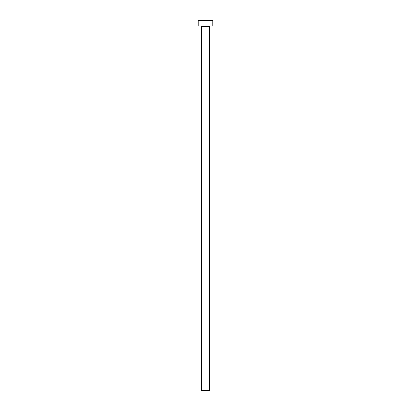 <?xml version="1.0" encoding="UTF-8"?>
<svg xmlns="http://www.w3.org/2000/svg" width="411" height="411" viewBox="0 0 411 411"><rect width="100%" height="100%" fill="white"/><g stroke="black" fill="none" stroke-linecap="round" stroke-linejoin="round"><path stroke-width="0.31" stroke-dasharray="2.06 1.54" d="M209.964 26.016L198.21 26.016L209.964 26.016M201.4 26.381L209.6 26.381L201.4 26.381M198.21 20.55L212.79 20.55L198.21 20.55M209.6 390.45L201.4 390.45L209.6 390.45"/><path stroke-width="0.62" d="M209.6 26.381A0.365 0.365 0 0 1 209.964 26.016A0.365 0.365 0 0 0 209.6 26.381L201.4 26.381L201.4 390.45L209.6 390.45L209.6 26.381L209.6 390.45L201.4 390.45L201.4 26.381A0.365 0.365 0 0 0 201.036 26.016A0.365 0.365 0 0 1 201.4 26.381L209.6 26.381M198.21 20.55L198.21 26.016L212.79 26.016L212.79 20.55L198.21 20.55L198.21 26.016L212.79 26.016L212.79 20.55L198.21 20.55"/></g></svg>
